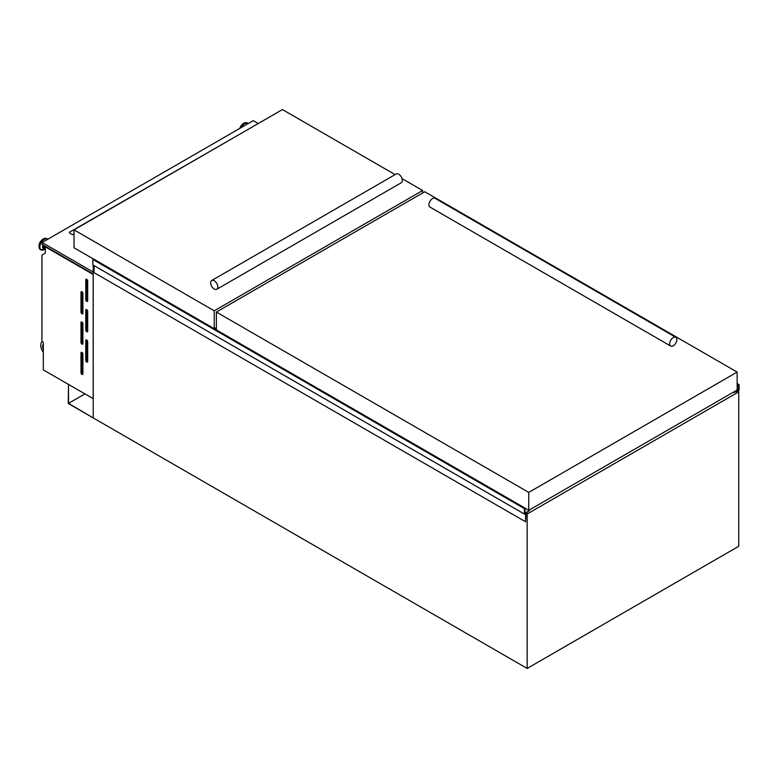 <?xml version="1.0" encoding="UTF-8"?>
<svg xmlns="http://www.w3.org/2000/svg" width="778" height="778" viewBox="0 0 778 778"><rect width="100%" height="100%" fill="white"/><g stroke="black" fill="none" stroke-linecap="round" stroke-linejoin="round"><path stroke-width="1.17" d="M68.513 403.364L68.513 384.449L68.27 403.51L93.214 417.912L68.513 403.364L84.899 393.911M737.904 391.363L739.1 390.118L739.1 384.663L738.341 385.159L738.623 389.574L734.111 392.443L735.998 391.635M739.1 384.663L737.145 383.535M738.585 384.828L737.145 384.001M734.111 392.443L733.518 392.102M734.053 392.618L733.343 392.209M736.358 391.849L737.359 390.906M525.597 521.795L525.957 513.179L529.39 510.64L524.956 513.13L525.101 508.151L524.401 508.618L92.864 259.473L92.864 264.928L524.401 514.073L525.529 513.509L525.597 521.795L94.05 272.65L94.05 265.619M529.39 510.64L528.797 510.3M524.994 508.141L93.555 258.996L92.864 259.473M524.401 508.618L524.401 514.073M86.718 362.042A1.352 0.778 -120 0 0 87.399 362.101A1.352 0.778 -120 0 0 87.681 361.488L87.681 341.63A1.352 0.778 -120 0 0 87.087 340.268A1.352 0.778 -120 0 0 86.047 339.908A1.352 0.778 -120 0 0 85.765 340.531L85.765 360.379A1.352 0.778 -120 0 0 86.718 362.042M86.718 331.7A1.352 0.778 -120 0 0 87.399 331.768A1.352 0.778 -120 0 0 87.681 331.156L87.681 311.297A1.352 0.778 -120 0 0 87.087 309.936A1.352 0.778 -120 0 0 86.047 309.576A1.352 0.778 -120 0 0 85.765 310.198L85.765 330.047A1.352 0.778 -120 0 0 86.718 331.7M86.718 301.368A1.352 0.778 -120 0 0 87.399 301.436A1.352 0.778 -120 0 0 87.681 300.814L87.681 280.965A1.352 0.778 -120 0 0 87.087 279.603A1.352 0.778 -120 0 0 86.047 279.244A1.352 0.778 -120 0 0 85.765 279.856L85.765 299.715A1.352 0.778 -120 0 0 86.718 301.368M81.943 374.451A1.352 0.778 -120 0 0 82.624 374.51A1.352 0.778 -120 0 0 82.906 373.897L82.906 354.039A1.352 0.778 -120 0 0 82.312 352.677A1.352 0.778 -120 0 0 81.272 352.317A1.352 0.778 -120 0 0 80.99 352.94L80.99 372.788A1.352 0.778 -120 0 0 81.943 374.451M81.943 344.109A1.352 0.778 -120 0 0 82.624 344.177A1.352 0.778 -120 0 0 82.906 343.565L82.906 323.706A1.352 0.778 -120 0 0 82.312 322.345A1.352 0.778 -120 0 0 81.272 321.985A1.352 0.778 -120 0 0 80.99 322.607L80.99 342.456A1.352 0.778 -120 0 0 81.943 344.109M81.943 313.777A1.352 0.778 -120 0 0 82.624 313.845A1.352 0.778 -120 0 0 82.906 313.233L82.906 293.374A1.352 0.778 -120 0 0 82.312 292.013A1.352 0.778 -120 0 0 81.272 291.653A1.352 0.778 -120 0 0 80.99 292.265L80.99 312.124A1.352 0.778 -120 0 0 81.943 313.777M45.289 248.289A2.811 1.624 -60 0 1 45.114 248.211A2.811 1.624 -60 0 1 44.686 245.945M45.114 248.211L44.346 247.774A2.811 1.624 -60 0 1 43.918 245.498M236.035 136.354L69.339 232.321L69.689 233.069M70.166 233.351L72.442 234.664L74.046 233.74M93.214 265.133L93.214 417.912L527.153 668.438L738.74 546.273L738.74 391.849L737.233 390.974M93.175 398.686L93.175 274.478L45.289 246.84L45.289 253.151L41.944 255.087L41.944 341.532L43.325 342.339L43.325 369.91L93.214 398.657M527.153 668.438L527.153 514.005L738.74 391.849M527.153 514.005L525.957 513.315M42.09 341.62A8.441 4.872 -120 0 0 43.325 352.385M43.325 344.109A5.738 3.316 -120 0 0 43.325 349.303M43.325 344.693A5.738 3.316 -120 0 0 43.325 347.62M258.238 123.527L253.229 120.639L42.109 242.522L42.109 244.457L93.214 273.963M42.109 242.522L93.214 272.028M82.186 291.896L82.186 311.433A1.352 0.778 -120 0 0 82.906 312.921M82.186 322.228L82.186 341.766A1.352 0.778 -120 0 0 82.906 343.254M82.186 352.56L82.186 372.108A1.352 0.778 -120 0 0 82.906 373.586M86.961 279.477L86.961 299.024A1.352 0.778 -120 0 0 87.681 300.512M86.961 309.819L86.961 329.357A1.352 0.778 -120 0 0 87.681 330.844M86.961 340.151L86.961 359.699A1.352 0.778 -120 0 0 87.681 361.177M525.169 508.258L528.748 510.329L737.145 390.011L737.145 372.088L424.769 191.738L216.381 312.056L528.748 492.406L528.748 510.329M216.381 312.056L216.381 329.911M528.748 492.406L737.145 372.088M395.107 174.612L282.433 109.562L74.046 229.88L74.046 247.803L93.428 258.996M74.046 229.88L214.232 310.811L214.232 328.666M214.29 328.705L216.381 327.499M214.232 310.811L422.619 190.503L422.619 192.983M422.619 190.503L402.022 178.609M214.232 289.027A5.067 2.927 -120 0 0 216.761 289.28A5.067 2.927 -120 0 0 217.539 285.225A5.067 2.927 -120 0 0 214.232 280.751A5.067 2.927 -120 0 0 211.694 280.508A5.067 2.927 -120 0 0 210.916 284.563A5.067 2.927 -120 0 0 214.232 289.027M216.761 289.28L401.273 182.752A5.067 2.927 -120 0 0 402.051 178.697A5.067 2.927 -120 0 0 398.735 174.233A5.067 2.927 -120 0 0 396.206 173.98L211.694 280.508M670.724 346.074L430.001 207.094A5.067 2.927 -60 0 1 429.223 203.029A5.067 2.927 -60 0 1 432.529 198.565A5.067 2.927 -60 0 1 435.067 198.312L675.79 337.302A5.067 2.927 -60 0 1 676.568 341.357A5.067 2.927 -60 0 1 673.262 345.821A5.067 2.927 -60 0 1 670.724 346.074A5.067 2.927 -60 0 1 669.946 342.009A5.067 2.927 -60 0 1 673.262 337.545A5.067 2.927 -60 0 1 675.79 337.302M738.38 389.982L737.145 389.272M738.341 385.159L737.145 384.468M738.341 385.227L737.145 384.536M738.623 389.574L737.145 388.718M524.956 508.151L93.418 259.006M524.907 508.238L93.36 259.084M524.907 508.277L93.36 259.123M524.858 508.355L93.311 259.21M248.036 123.634A6.214 3.589 120 0 0 244.613 123.712A6.214 3.589 120 0 0 241.19 127.582M248.094 123.595A6.36 3.676 120 0 0 247.54 123.138A6.36 3.676 120 0 0 244.36 123.449A6.36 3.676 120 0 0 240.626 127.913M247.307 123.021A6.36 3.676 120 0 0 247.093 122.875A6.36 3.676 120 0 0 243.913 123.196A6.36 3.676 120 0 0 239.916 128.321M243.553 123.401A5.854 3.375 120 0 0 239.78 128.399M45.289 248.785A3.948 2.276 -60 0 1 43.325 245.148M45.289 248.97A4.308 2.49 -60 0 1 43.023 244.982M44.249 249.544A6.214 3.589 -60 0 1 44.113 249.621A6.214 3.589 -60 0 1 39.853 246.927A6.214 3.589 -60 0 1 44.249 239.391A6.214 3.589 -60 0 1 47.672 239.313M42.012 250.137A6.36 3.676 -60 0 1 40.816 249.835A6.36 3.676 -60 0 1 39.843 244.739A6.36 3.676 -60 0 1 43.996 239.138A6.36 3.676 -60 0 1 47.176 238.817A6.36 3.676 -60 0 1 47.73 239.274L46.729 238.564A6.36 3.676 -60 0 1 46.943 238.7M40.602 249.689A6.36 3.676 -60 0 1 40.368 249.573A6.36 3.676 -60 0 1 39.386 244.477A6.36 3.676 -60 0 1 43.549 238.875A6.36 3.676 -60 0 1 46.729 238.564L43.296 238.846C38.939 242.191 37.957 245.77 40.368 249.573L44.113 249.621L45.289 248.989M39.056 246.451A5.854 3.375 -60 0 1 43.189 239.079M81.943 291.721L80.99 292.265M82.186 311.433L80.99 312.124M81.943 322.053L80.99 322.607M82.186 341.766L80.99 342.456M81.943 352.385L80.99 352.94M82.186 372.108L80.99 372.788M86.718 279.312L85.765 279.856M86.961 299.024L85.765 299.715M86.718 309.644L85.765 310.198M86.961 329.357L85.765 330.047M86.718 339.976L85.765 340.531M86.961 359.699L85.765 360.379M525.101 508.151L93.555 258.996M239.643 128.477L243.66 123.167L247.093 122.875L248.114 123.585"/></g></svg>
